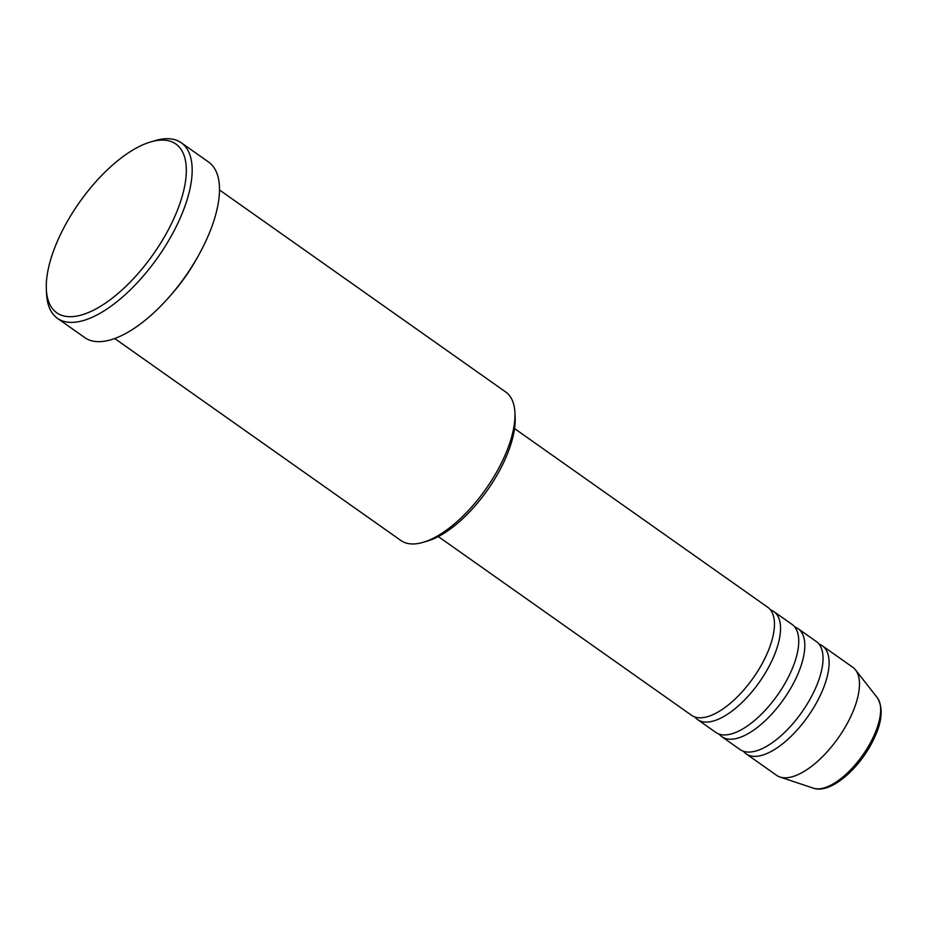 <?xml version="1.0" encoding="UTF-8"?>
<svg xmlns="http://www.w3.org/2000/svg" width="927" height="927" viewBox="0 0 927 927"><rect width="100%" height="100%" fill="white"/><g stroke="black" fill="none" stroke-linecap="round" stroke-linejoin="round"><path stroke-width="1.39" d="M438.309 536.571L691.53 715.285A66.107 28.876 -54.8 0 0 760.534 666.536A66.107 28.876 -54.8 0 0 767.753 607.278L514.543 428.564M694.879 716.977A66.107 28.876 -54.8 0 0 697.602 719.572A66.107 28.876 -54.8 0 0 766.606 670.824A66.107 28.876 -54.8 0 0 773.836 611.565A66.107 28.876 -54.8 0 0 770.476 609.862M697.602 719.572L715.818 732.423A66.107 28.876 -54.8 0 0 784.821 683.674A66.107 28.876 -54.8 0 0 792.052 624.416L773.836 611.565M719.167 734.126A66.107 28.876 -54.8 0 0 721.89 736.71A66.107 28.876 -54.8 0 0 790.893 687.961A66.107 28.876 -54.8 0 0 798.124 628.703A66.107 28.876 -54.8 0 0 794.763 627.011M721.89 736.71L740.105 749.572A66.107 28.876 -54.8 0 0 809.109 700.824A66.107 28.876 -54.8 0 0 816.339 641.565L798.124 628.703M743.466 751.264A66.107 28.876 -54.8 0 0 746.177 753.86A66.107 28.876 -54.8 0 0 815.181 705.111A66.107 28.876 -54.8 0 0 822.411 645.852A66.107 28.876 -54.8 0 0 819.062 644.149M514.902 412.469L515.145 417.057A86.756 37.891 125.2 0 1 496.918 475.308A86.756 37.891 125.2 0 1 427.671 540.986L423.268 542.295A90.892 39.699 -54.8 0 0 495.806 473.488A90.892 39.699 -54.8 0 0 514.902 412.469A90.892 39.699 -54.8 0 0 505.748 392.017L219.514 189.989M114.693 338.506L400.928 540.522A90.892 39.699 -54.8 0 0 423.268 542.295M68.053 220.186A103.279 45.11 -54.8 0 0 46.35 289.537A103.279 45.11 -54.8 0 0 90.22 311.762A103.279 45.11 -54.8 0 0 164.566 236.605A103.279 45.11 -54.8 0 0 150.475 141.993A103.279 45.11 -54.8 0 0 68.053 220.186M150.475 141.993L154.879 140.684A107.416 46.918 125.2 0 1 181.286 142.781A107.416 46.918 125.2 0 1 169.537 239.073A107.416 46.918 125.2 0 1 57.404 318.297A107.416 46.918 125.2 0 1 46.593 294.126L46.35 289.537M170.487 295.47A90.892 39.699 -54.8 0 0 195.215 261.333A90.892 39.699 -54.8 0 0 197.66 256.976M57.404 318.297L84.739 337.59A107.416 46.918 -54.8 0 0 196.86 258.366A107.416 46.918 -54.8 0 0 208.61 162.074L181.286 142.781M746.177 753.86L776.548 775.285A66.107 28.876 -54.8 0 0 779.931 777A66.107 28.876 -54.8 0 0 845.54 726.536A66.107 28.876 -54.8 0 0 855.517 669.908A66.107 28.876 -54.8 0 0 852.77 667.278L822.411 645.852M877.301 697.707C884.265 709.259 881.762 725.609 869.793 746.756C854.798 772.863 828.981 793.744 813.431 788.193A55.852 24.392 -54.8 0 0 868.866 745.563A55.852 24.392 -54.8 0 0 877.301 697.707L855.517 669.908M813.431 788.193L779.931 777"/></g></svg>
